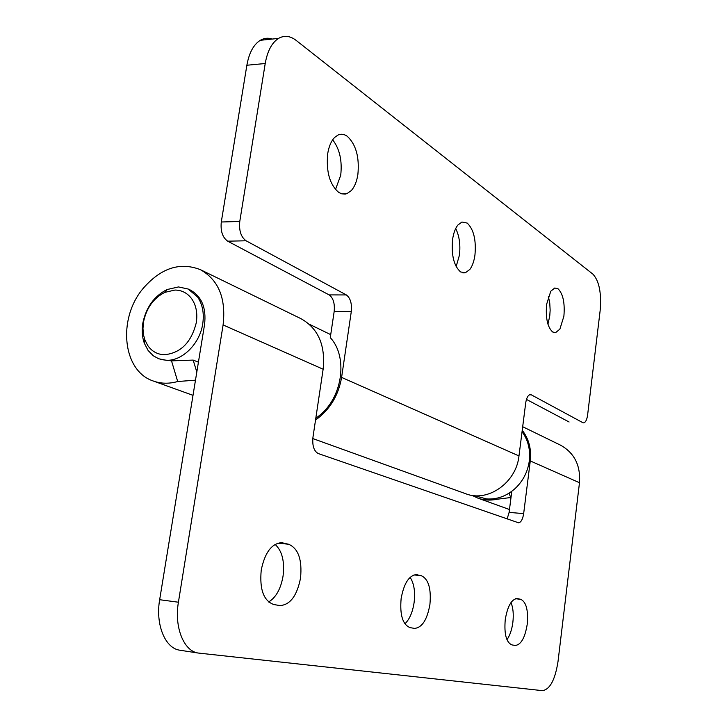 <?xml version="1.0" encoding="UTF-8"?>
<svg xmlns="http://www.w3.org/2000/svg" width="727" height="727" viewBox="0 0 727 727"><rect width="100%" height="100%" fill="white"/><g stroke="black" fill="none" stroke-linecap="round" stroke-linejoin="round"><path stroke-width="1.09" d="M143.528 321.934C146.427 308.021 153.524 298.161 164.838 292.354L174.998 290.046C181.95 290.155 187.557 293.117 191.81 298.942C196.181 305.431 197.68 313.328 196.299 322.643C191.337 342.508 180.641 353.213 164.193 354.749C157.241 354.412 151.725 351.295 147.654 345.38L144.827 339.718L143.546 334.974L142.965 328.577L143.528 321.934M166.265 360.274L158.713 358.774L153.306 355.794L148.126 350.505L144.31 343.189C142.138 337.01 141.656 330.294 142.846 323.042C146.118 307.303 154.151 296.143 166.965 289.564L178.488 286.938L188.184 289.028L197.59 296.989C202.569 304.349 204.278 313.31 202.724 323.878C199.825 343.789 182.204 361.219 166.265 360.274M522.059 431.72C528.111 440.044 530.528 449.768 529.311 460.882C527.775 471.787 523.067 480.983 515.189 488.48C506.646 496.087 497.15 499.576 486.699 498.94L474.022 495.614M315.782 418.407L321.043 414.181C343.144 395.052 347.642 356.157 330.276 337.619L334.166 311.529C334.929 303.477 333.257 297.934 329.149 294.908L227.696 241.173C222.544 237.493 220.408 231.104 221.29 221.999L246.871 65.239C249.079 52.88 253.559 44.565 260.311 40.294C264.146 38.077 268.145 37.659 272.316 39.049M180.505 650.32L179.533 650.165C165.029 648.102 155.333 624.284 159.658 599.711L178.415 602.22C174.107 626.992 183.686 650.983 198.044 653.019L542.397 690.65C549.939 689.523 555.146 679.809 558.018 661.488L579.483 482.719C580.673 465.362 574.33 452.83 560.444 445.124L522.686 426.722M509.054 493.188L510.736 497.532L496.941 499.258L496.568 498.286M195.481 380.166L177.697 381.521L171.517 360.865L193.164 360.092L196.808 372.042M507.137 518.951L509.109 512.399L523.658 513.607C522.758 519.278 521.068 522.349 518.578 522.804L318.262 453.548C313.946 451.185 312.174 445.76 312.955 437.272L323.133 369.225C325.569 345.207 318.19 328.359 300.996 318.69L200.452 269.69C179.823 261.665 160.576 268.09 142.692 288.964C117.365 319.435 122.709 371.224 153.406 381.057C161.03 383.756 169.118 383.911 177.697 381.521M523.658 513.607L530.283 460.936L579.483 482.719M509.109 512.399L511.799 491.307M496.941 499.258C490.298 500.658 483.909 500.267 477.775 498.086L471.996 495.351M522.24 430.266C528.874 438.908 531.555 449.132 530.283 460.936M275.088 544.387C282.121 550.821 284.775 561.38 283.057 576.075C280.813 588.879 275.996 597.521 268.599 601.983M288.619 544.241C298.343 548.449 302.305 559.745 300.524 578.119C297.043 595.731 290.191 604.882 279.986 605.582L273.861 604.555C263.656 600.902 259.439 589.424 261.229 570.132C264.746 552.938 271.407 543.787 281.213 542.687L288.619 544.241L277.95 543.133M410.092 577.356C414.026 583.263 415.371 591.651 414.108 602.51C412.636 612.234 409.555 619.34 404.875 623.848M421.351 575.739C428.485 579.065 431.338 588.625 429.921 604.437C427.203 619.722 422.069 627.701 414.517 628.392L410.155 627.655C402.713 624.747 399.705 615.06 401.131 598.575C403.894 583.472 408.956 575.493 416.307 574.639L421.351 575.739L414.017 574.921M510.99 602.547C513.144 607.763 513.762 614.388 512.853 622.43C511.872 629.718 509.9 635.48 506.955 639.715M520.814 599.339C526.266 602.065 528.402 610.353 527.229 624.22C525.048 637.706 521.05 644.785 515.243 645.467L511.962 644.913C506.301 642.514 504.056 634.126 505.238 619.749C507.473 606.345 511.435 599.266 517.133 598.521L520.814 599.339L515.479 598.721M178.415 602.22L223.098 324.942C226.142 298.37 218.591 279.959 200.452 269.69M189.947 289.846L190.001 289.864C201.652 296.225 206.495 307.83 204.541 324.669L159.658 599.711M160.585 359.492L171.517 360.865M193.164 360.092L198.426 362.173M332.666 139.829C339.654 148.853 342.335 160.676 340.709 175.289L335.492 189.52M334.693 137.376L338.064 135.004C341.136 133.686 344.207 134.113 347.27 136.285C356.003 144.473 359.538 157.214 357.875 174.498C356.766 181.577 354.549 186.966 351.223 190.647L346.961 193.618L345.243 194.064L341.717 193.827L338.8 192.473C329.749 184.694 326.05 171.781 327.695 153.733C328.886 146.4 331.212 140.947 334.693 137.376M455.702 228.532C459.364 236.002 460.609 244.899 459.419 255.241L456.147 266.564M457.856 225.061L461.954 222.026L467.234 223.089C473.713 229.387 476.285 240.037 474.949 255.032C474.077 261.211 472.386 266.009 469.878 269.417L465.262 272.843L460.591 271.934C453.902 265.955 451.231 255.186 452.557 239.628C453.484 233.267 455.247 228.405 457.856 225.061M548.358 296.398L549.739 302.905L550.148 310.202L549.748 316.072L547.94 324.169M550.784 291.218L554.774 288.001L558.054 288.801C563.052 293.835 564.997 302.968 563.888 316.209L559.872 329.167L555.564 332.666L552.656 331.994C547.513 327.223 545.504 317.999 546.613 304.331L550.784 291.218M583.299 422.832L583.699 422.85C585.617 422.36 586.916 419.743 587.607 415.008L600.148 310.574C601.602 293.108 599.193 280.976 592.941 274.17L296.116 40.376C290.155 35.805 284.293 35.15 278.532 38.404C271.853 42.693 267.418 51.063 265.219 63.513L239.774 221.462C238.883 230.641 240.991 237.084 246.089 240.791L346.343 294.935C350.396 297.979 352.041 303.559 351.277 311.674L341.599 377.404C338.446 395.615 329.758 409.819 315.536 420.033M582.818 422.66L531.337 394.852L529.547 394.788M526.466 399.414L569.096 421.996M531.337 394.852L530.156 394.616C527.966 395.188 526.475 397.996 525.694 403.04L518.978 455.938C516.324 482.683 487.735 502.639 465.78 493.76L312.801 438.563M280.677 542.687L283.166 542.942M415.88 574.621L417.353 574.784M516.815 598.503L517.751 598.612M223.098 324.942L323.133 369.225M265.219 63.513L246.871 65.239M246.089 240.791L227.696 241.173M221.29 221.999L239.774 221.462M329.149 294.908L346.343 294.935M341.599 377.404L518.978 455.938M351.277 311.674L334.166 311.529M166.965 289.564L164.838 292.354M144.31 343.189L144.827 339.718M188.184 289.028L190.056 289.891M309.202 324.187L330.712 334.638M179.533 650.165L198.044 653.019M477.775 498.086L509.473 509.527M153.406 381.057L193.009 395.343M346.961 193.618L341.69 193.818M465.262 272.843L462.699 272.861M555.564 332.666L554.183 332.648M260.311 40.294L278.532 38.404"/></g></svg>
